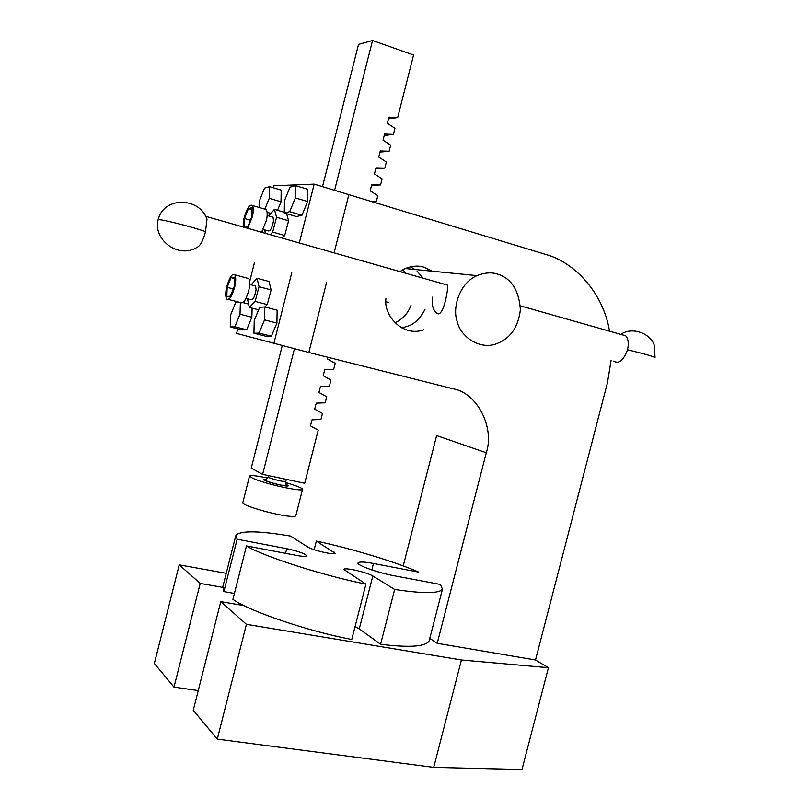 <?xml version="1.0" encoding="UTF-8"?>
<svg xmlns="http://www.w3.org/2000/svg" width="810" height="810" viewBox="0 0 810 810"><rect width="100%" height="100%" fill="white"/><g stroke="black" fill="none" stroke-linecap="round" stroke-linejoin="round"><path stroke-width="1.21" d="M226.243 573.318L179.233 564.853L154.356 663.471L174.008 687.103L198.248 690.596M179.233 564.853L200.212 583.423L174.008 687.103M200.212 583.423L222.649 587.371M244.144 605.627L220.776 601.628L193.276 710.259L217.282 739.125L433.725 767.374L521.994 769.5L548.441 667.713L535.511 660.008L437.228 643.302L429.786 638.401M220.776 601.628L246.422 624.318L217.282 739.125M246.422 624.318L461.437 659.998L433.725 767.374M461.437 659.998L548.441 667.713M609.535 331.199C603.48 293.341 574.796 262.156 545.565 254.391L314.179 184.123L299.295 242.959M403.218 565.927L436.651 435.577L486.294 452.76C494.869 427.477 477.07 392.617 452.942 388.77L308.833 352.471L326.632 282.305L308.833 352.471L236.591 333.416L237.745 328.86M535.511 660.008L607.46 382.735L611.094 360.45M334.105 252.862L348.867 194.653L334.105 252.862M437.228 643.302L486.294 452.76M432.246 271.198L423.944 267.178C418.426 265.397 412.189 265.842 405.243 268.535L399.907 271.583M385.925 298.586C383.343 315.981 403.319 337.497 423.893 329.731M410.356 266.834L415.064 269.497M406.974 326.521L401.466 327.817L406.974 326.521C414.254 324.314 420.268 318.583 425.007 309.329M373.471 563.476C364.743 561.816 359.65 561.593 358.172 562.808C355.307 564.671 377.845 572.832 394.014 575.718L440.529 584.496L442.442 589.235C439.111 593.629 423.174 593.71 394.652 589.457L372.823 575.981C367.365 572.437 344.513 567.071 343.835 569.42L365.938 584.162C322.137 575.333 263.665 556.429 246.473 545.92L296.906 555.468C302.454 556.5 305.684 556.632 306.585 555.852C305.329 553.726 298.718 551.337 286.73 548.674L237.148 539.217L235.872 535.268C240.742 530.469 259.008 530.742 290.648 536.098L307.79 547.044C312.356 550.162 334.702 555.397 335.168 553.271L316.335 541.1C351.196 548.491 395.887 561.948 418.76 572.144L373.471 563.476L371.82 569.936M235.68 536.028L222.831 586.794L223.874 591.614L234.424 593.457M394.652 589.457L380.599 644.274C409.283 647.777 425.452 646.694 429.108 641.024L442.442 589.235M380.599 644.274L359.275 628.874L355.053 626.687M246.473 545.92L232.926 599.37C249.723 611.358 307.881 631.213 351.783 639.475L365.938 584.162M237.148 539.217L223.874 591.614M316.335 541.1L314.138 549.706M497.401 274.063C511.333 278.306 518.997 290.183 520.385 309.703C518.309 327.048 510.472 338.347 496.874 343.602C480.208 350.436 460.333 336.808 457.164 321.378C452.142 307.901 459.503 283.024 477.009 275.613C484.613 272.606 491.407 272.089 497.401 274.063M432.651 297.108C431.517 303.963 432.641 309.045 436.013 312.356C442.594 320.882 448.365 290.476 447.596 285.14L444.174 284.168M206.975 219.358C200.019 197.549 165.493 196.344 158.75 217.708C151.055 238.616 178.129 259.382 196.962 247.384C200.262 245.967 203.107 240.732 205.507 231.68L206.975 219.358L206.327 216.523L205.244 215.48M621.391 334.57L625.786 335.826C628.378 339.117 628.945 343.774 627.487 349.778C623.528 360.44 618.901 364.227 613.595 361.138M294.415 348.837L262.612 474.356L304.712 483.276L318.229 430.12L310.453 425.888L311.982 419.853L320.932 419.479L322.461 413.444L314.695 409.171L316.234 403.127L325.175 402.793L326.714 396.758L318.948 392.435L320.487 386.39L329.417 386.097L330.956 380.052L323.2 375.688L324.739 369.643L333.669 369.39L335.198 363.346L327.463 358.941L327.888 357.271M371.587 185.257L380.558 184.943L371.719 184.72L370.17 190.816L377.835 195.676L376.285 201.761L372.357 201.791M380.558 184.943L382.107 178.848L374.463 173.947L376.012 167.852L384.841 168.105L375.8 168.672M384.841 168.105L386.39 162.02L378.746 157.059L380.295 150.964L389.124 151.268L380.011 152.077M389.124 151.268L390.673 145.172L383.039 140.171L384.588 134.065L393.407 134.409L384.234 135.472M393.407 134.409L394.956 128.314L387.332 123.272L388.891 117.156L397.69 117.541L388.456 118.857M322.512 186.654L358.536 44.378L372.549 40.5L334.581 190.32M282.234 345.769L251.262 468.129L262.612 474.356M397.69 117.541L413.586 55.019L372.549 40.5M376.285 201.761L371.982 201.68M249.531 476.047L242.848 502.463C239.993 504.66 271.249 514.087 287.206 516.021C292.187 516.679 295.053 516.618 295.802 515.848L302.505 489.453C302.738 490.961 286.953 488.501 273.608 484.967C259.635 481.342 251.606 478.366 249.531 476.047C250.503 475.399 253.52 475.48 258.582 476.3L267.675 478.001M285.636 482.497C297.665 486.152 303.294 488.47 302.505 489.453M395.017 322.856C402.742 319.039 408.058 313.247 410.964 305.471M406.205 273.375L402.732 269.781M416.988 270.986L423.144 278.184M291.762 272.717L273.82 343.653M273.324 187.778L273.831 185.773L314.179 184.123M244.286 302.94L244.934 300.338M249.632 281.738L254.492 262.481M262.075 232.379L262.43 230.982M267.168 215.035L268.991 215.561M267.138 212.331L270.874 213.415M264.89 209.142L269.244 198.308L281.009 201.781L281.192 190.127L269.487 186.634L264.516 188.133L259.352 201.082L259.2 207.481M277.557 210.296L281.009 201.781M269.244 198.308L269.487 186.634M284.28 213.01L296.44 216.564L301.968 215.268L307.648 201.548L307.699 189.287L295.468 185.601L289.99 187.191L284.452 200.819L284.28 213.01L289.707 211.683L301.968 215.268M289.707 211.683L295.356 197.893L307.648 201.548M295.356 197.893L295.468 185.601M238.636 302.089L235.73 302.353L230.698 314.796L230.253 326.957L241.977 329.933L246.706 329.771L251.859 317.247L252.112 308.134M230.253 326.957L234.89 326.774L246.706 329.771M234.89 326.774L240.013 314.189L251.859 317.247M240.013 314.189L240.388 302.545M243.071 302.626L248.579 304.064M253.925 333.224L266.166 336.322L271.38 336.221L276.919 323.068L277.131 310.159L264.819 306.939L259.656 307.324L254.259 320.395L253.925 333.224L259.038 333.082L271.38 336.221M259.038 333.082L264.536 319.869L276.919 323.068M264.536 319.869L264.819 306.939M284.29 212.271L274.428 209.385L276.575 217.282L272.666 232.045L270.257 234.708M268.657 215.926L274.428 209.385M286.598 213.688L288.603 220.776L276.575 217.282M288.603 220.776L284.695 235.477L272.666 232.045M284.695 235.477L282.255 238.12M265.295 233.29L264.819 229.939M271.937 216.877L273.061 217.202L273.517 220.705C272.089 228.106 270.267 231.488 268.059 230.86L263.25 229.493M259.048 286.7L271.127 289.94L269.031 281.495L257.043 278.255L259.048 286.7L255.15 301.401L249.328 307.405L247.435 298.789M251.14 284.816L257.043 278.255M271.127 289.94L267.239 304.58L255.15 301.401M267.239 304.58L264.88 306.95M258.623 309.835L249.328 307.405M254.441 285.707L255.585 286.011L256.071 289.818C254.704 297.037 252.953 300.328 250.806 299.68L245.997 298.414M244.549 227.397L247.86 226.608L251.829 216.645L252.082 207.633L248.407 208.636L244.488 218.518L244.215 227.296M243.101 226.982L243.891 218.67C246.858 208.19 249.733 203.816 252.517 205.537C253.57 207.785 253.54 211.44 252.447 216.483L247.698 228.288M261.589 232.237L266.379 220.502C267.462 215.774 267.462 212.139 266.368 209.577L264.435 209.01M252.031 209.689L248.407 208.636M250.411 220.209L244.488 218.518M226.82 296.521L230.344 296.156L234.242 286.426L234.576 277.152L231.022 277.658L227.165 287.297L226.82 296.521M226.587 287.368C229.422 277.273 232.186 273.091 234.87 274.823C236.004 277.172 235.994 281.019 234.849 286.355C231.984 296.49 229.22 300.682 226.567 298.93C225.433 296.561 225.443 292.714 226.587 287.368M228.481 299.427L240.428 302.555C243.375 303.932 246.169 299.771 248.832 290.081C249.956 285.1 249.946 281.262 248.771 278.569L246.807 278.043M234.525 278.589L231.022 277.658M233.25 288.907L227.165 287.297M372.823 575.981L359.275 628.874M286.73 548.674L285.555 553.321M334.186 552.126L333.781 553.696M655.017 357.645L655.037 357.575C652.465 356.147 643.282 353.555 627.487 349.778M205.507 231.68C197.427 228.309 163.458 219.55 158.922 219.662M286.062 484.421C289.504 485.97 288.947 486.415 284.371 485.747C274.418 484.339 256.092 478.123 266.277 479.49M268.464 475.602L268.12 476.948C266.389 477.211 278.154 480.755 282.882 481.342L285.768 481.423L286.294 479.378M477.009 275.613L405.243 268.535M447.596 285.14L206.327 216.523M520.395 305.846L625.786 335.826M620.774 334.398C632.428 326.248 650.774 333.558 654.419 345.566L655.037 357.575M268.1 476.999L265.579 480.107C262.238 479.966 276.635 484.674 283.915 485.514L286.315 485.352L285.768 481.423M388.608 302.494L385.965 301.766M267.138 215.49L273.061 217.202M252.517 205.537L266.368 209.577M249.642 284.421L255.585 286.011M234.87 274.823L248.771 278.569"/></g></svg>
